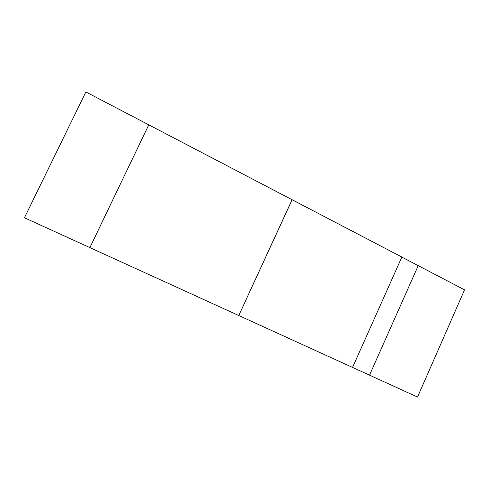 <?xml version="1.0" encoding="UTF-8"?>
<svg xmlns="http://www.w3.org/2000/svg" width="489" height="489" viewBox="0 0 489 489"><rect width="100%" height="100%" fill="white"/><g stroke="black" fill="none" stroke-linecap="round" stroke-linejoin="round"><path stroke-width="0.73" d="M238.718 315.497L89.884 247.611L148.778 124.836L292.08 199.72L238.773 315.527L369.525 375.161L418.223 265.643L464.55 289.855L417.52 397.05L369.525 375.161L418.223 265.643L401.848 257.086M148.778 124.836L85.856 91.95L24.45 217.764L89.884 247.611L148.778 124.836M292.08 199.72L401.86 257.049L352.557 367.422M238.773 315.527L292.153 199.714"/></g></svg>
